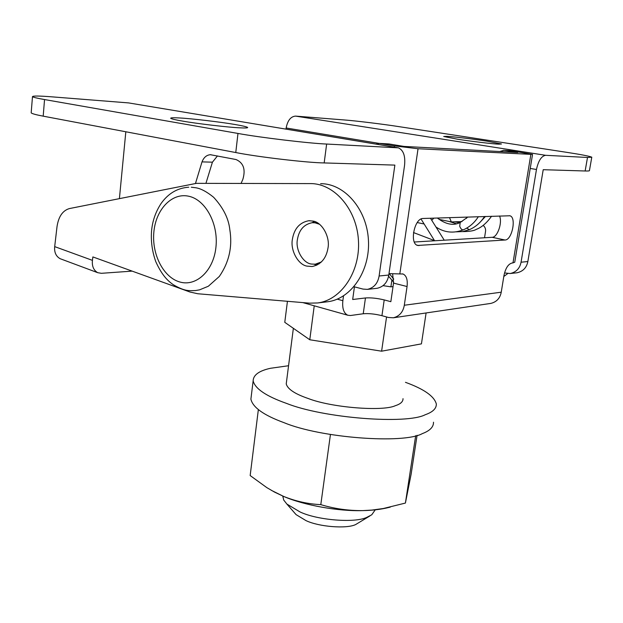 <?xml version="1.0" encoding="UTF-8"?>
<svg xmlns="http://www.w3.org/2000/svg" width="623" height="623" viewBox="0 0 623 623"><rect width="100%" height="100%" fill="white"/><g stroke="black" fill="none" stroke-linecap="round" stroke-linejoin="round"><path stroke-width="0.93" d="M480.068 222.24L485.481 216.438M306.905 266.114C298.051 264.65 290.279 250.228 292.366 239.458C294.142 228.696 299.608 222.458 308.774 220.729L313.05 221.087C322.021 222.224 330.237 236.958 327.994 248.024C326.226 258.452 320.938 264.619 312.139 266.527L306.905 266.114M314.428 221.484L312.022 222.73M314.272 264.261L316.788 265.227M61.031 259.028L60.104 258.685C55.969 256.294 54.162 252.276 54.692 246.622L57.028 226.546C58.57 216.539 62.697 210.551 69.402 208.573L196.463 183.341L310.386 183.598C334.208 183.326 356.738 209.164 358.443 240.439C360.429 271.69 341.217 300.06 317.691 302.949L309.553 303.16L197.818 293.752L189.968 292.016L92.866 256.925L92.438 260.367C91.846 266.169 93.598 270.273 97.694 272.679L101.385 273.31L132.146 271.122M320.619 183.684C344.34 183.411 366.745 208.97 368.419 239.894C370.374 270.795 351.224 298.861 327.791 301.742L326.545 301.89M507.737 273.567L503.812 276.48M434.916 240.758L413.485 232.558M391.859 280.225L390.901 286.837L393.027 286.603M383.129 285.661L390.901 286.837M426.101 312.956L421.436 343.865L381.611 351.193L309.779 339.761L284.773 322.332L287.437 301.298M314.241 305.807L309.779 339.761M386.556 316.951L381.611 351.193M403.019 398.658C403.104 401.687 400.519 404.047 395.255 405.729C382.732 411.632 331.74 407.668 308.198 398.502C294.889 393.931 287.569 389.064 286.23 383.9L286.463 382.086M405.464 382.32C424.014 389.056 434.301 396.275 436.326 403.984C436.497 408.501 432.798 412.083 425.229 414.731C406.671 424.559 323.493 418.251 286.315 403.322C266.107 396.173 255.048 388.682 253.14 380.84C253.335 374.968 259.121 370.778 270.499 368.279L288.558 365.732M369.914 515.945L355.624 524.566C346.653 529.02 318.82 526.832 305.932 520.579L296.081 514.621L294.181 512.449M282.865 496.095L283.652 499.95L286.868 504.054L300.006 511.927C317.294 520.244 355.009 523.227 366.838 517.339L371.767 514.777L375.233 509.84M433.499 422.207C433.631 426.965 429.901 430.773 422.324 433.616C403.727 444.113 320.806 438.07 283.831 422.596C263.724 415.214 252.751 407.395 250.898 399.141L251.264 396.189M415.689 435.648L405.409 503.065L411.133 474.165L417.075 435.29M405.409 503.065L383.285 508.524L371.9 510.081L362.734 510.611C348.358 510.743 334.38 508.75 320.798 504.638L330.439 434.504M320.798 504.638C308.206 504.046 295.863 501.328 283.761 496.476L274.603 492.139L266.846 487.638L250.166 475.551L258.35 409.646M390.271 507.122L388.69 507.496C381.183 509.373 372.531 510.416 362.734 510.611C338.32 511.436 303.822 505.206 283.761 496.476L271.309 490.317M321.484 261.925L315.316 264.191L311.726 264.066C303.385 263.568 295.325 250.033 297.389 239.66C299.001 229.934 303.962 224.28 312.271 222.707L315.051 222.816L319.459 224.257M239.855 127.824C229.287 127.458 195.879 123.541 182.165 121.026C175.484 119.873 171.66 118.962 170.694 118.3C170.523 117.708 173.56 117.599 179.806 117.981C191.027 118.518 221.484 122.108 235.066 124.514C242.285 125.729 246.482 126.703 247.658 127.435C247.946 127.988 245.345 128.12 239.855 127.824M498.813 144.162C493.844 144.069 470.131 141.242 457.469 139.209L443.701 136.492L446.886 136.344C452.415 136.538 474.594 139.194 486.968 141.156L501.484 143.983L498.813 144.162M381.938 315.682C374.875 313.937 368.637 313.299 363.24 313.758L365.452 297.958C370.856 297.576 377.11 298.23 384.204 299.92L381.938 315.682L388.557 317.504L393.378 317.785C399.483 316.204 403.12 312.022 404.304 305.247L407.06 286.525C407.808 279.828 406.476 275.654 403.081 274.019L388.993 273.614M394.445 145.907L418.041 148.741L532.54 154.434L510.922 150.688L503.875 150.291L517.791 152.487L403.953 146.421L388.962 143.944L379.384 143.415L394.445 145.907L394.273 147.153M532.525 154.52L514.746 262.228L511.81 263.101C508.127 264.168 505.502 268.334 503.952 275.592L501.242 292.195C500.082 298.207 496.624 301.945 490.862 303.401L393.378 317.785M439.456 219.467L437.813 217.995M449.487 217.614L451.356 221.92L461.978 221.593M484.53 237.76L485.527 231.483C485.862 229.038 485.076 226.998 483.168 225.378M423.079 218.478C414.42 218.027 409.256 243.632 417.612 245.446L505.043 240.011C512.083 240.151 516.693 217.084 509.855 215.776L423.079 218.478M503.649 150.268L510.922 150.688M379.384 143.415L375.981 144.108M414.326 242.004L492.162 237.301C497.466 237.441 502.629 222.481 499.529 215.986M504.537 272.944L510.206 273.52C516.194 272.173 519.816 268.404 521.062 262.205L536.465 169.487C538.373 160.765 541.426 156.038 545.623 155.306L587.505 157.463L591.788 157.183C589.42 156.147 581.025 154.52 566.603 152.316L398.525 126.57C383.597 124.218 354.791 120.698 344.503 119.974L295.504 116.104C290.715 116.54 287.6 120.504 286.152 127.988L286.019 129.117M591.749 157.393L589.459 170.484C589.732 170.928 588.291 171.091 585.145 170.99L543.217 169.697L527.852 261.543C526.606 267.688 523.009 271.426 517.051 272.765L516.654 272.804M365.452 297.958L352.68 299.499L354.432 286.845M407.06 286.525L393.534 283.107L390.847 301.68L384.204 299.92M205.933 183.349L212.427 162.175L217.458 155.937M353.981 286.728L363.014 289.088L367.406 289.376C373.925 287.842 377.826 283.379 379.111 275.989L394.865 165.111L324.178 162.93C307.435 162.767 257.299 156.887 235.774 152.542L237.97 133.447C259.604 137.465 309.888 143.461 326.639 144.045L398.409 147.846C403.455 150.182 405.503 156.038 404.545 165.414L388.791 275.047C387.506 282.359 383.612 286.775 377.125 288.293L376.697 288.34M379.134 143.376L388.962 143.944M503.875 150.291L499.778 151.529M466.713 217.053L466.51 218.369M195.497 183.388L202.016 161.879C203.768 157.424 206.556 155.034 210.379 154.706L236.024 159.527C243.515 162.844 245.789 169.464 242.845 179.385L241.062 183.435M393.534 283.107L392.661 273.941M343.514 295.894L342.86 300.683C342.097 308.401 343.748 313.26 347.813 315.246L350.469 315.518L363.24 313.758M43.189 116.158C36.095 114.827 32.092 113.729 31.181 112.872L32.482 96.643C33.401 97.344 37.427 98.317 44.545 99.555L43.189 116.158L235.774 152.542M397.342 147.682L128.595 102.912L52.433 96.884C39.475 95.849 32.824 95.771 32.482 96.643M119.421 198.48L125.823 131.764M128.595 102.912L397.482 147.69M237.97 133.447L44.545 99.555M484.546 216.469C480.691 222.567 475.629 226.967 469.353 229.677L466.72 228.111M431.755 220.301L433.865 218.128M478.371 216.672C474.539 222.707 469.524 227.084 463.341 229.817L463.341 229.817C461.939 230.043 460.732 228.851 459.719 226.235L460.202 222.466C453.505 225.962 445.881 224.475 437.338 218.011M389.282 273.645L393.759 279.112M54.692 246.622L92.438 260.367M153.858 232.083L153.904 231.554C156.054 209.266 171.948 192.491 188.652 196.214C205.388 199.594 218.533 223.641 215.947 247.082L215.893 247.627C213.339 271.067 196.097 286.86 179.806 281.985C163.475 277.453 151.677 254.363 153.858 232.083M418.041 148.741L399.81 273.98M512.978 262.992L530.843 154.543M416.865 245.119L419.061 245.61M492.162 237.301L505.043 240.011M585.145 170.99L587.505 157.463M404.304 305.247L501.242 292.195M536.465 169.487L530.228 168.451M378.854 143.352L286.152 127.988M545.623 155.306L295.504 116.104M521.062 262.205L527.852 261.543M212.427 162.175L202.016 161.879M379.111 275.989L388.791 275.047M326.639 144.045L324.178 162.93M342.86 300.683L337.261 299.157M454.868 221.866L459.439 222.777M424.131 223.976L417.223 222.567M491.563 216.243C486.68 223.05 481.602 227.411 476.346 229.334C474.08 230.806 469.469 231.561 462.5 231.6M456.316 223.727L448.825 221.399M469.353 229.677L462.819 231.554L456.176 231.842M463.341 229.817C453.645 233.594 444.526 232.667 435.975 227.021M467.896 217.014L460.202 222.466M444.246 240.198L430.462 218.237M434.488 240.595L421.039 219.023M388.581 276.23L393.65 282.164M308.774 220.729L309.81 220.698M97.694 272.679L60.104 258.685M317.691 302.949L327.791 301.742M188.761 187.204C177.438 187.998 168.194 193.457 161.03 203.581C155.571 211.976 152.409 221.157 151.545 231.11C150.789 241.257 152.183 251.396 155.727 261.535C162.175 275.825 168.124 281.012 173.069 284.571C184.992 291.587 188.979 290.723 195.56 290.552L199.633 289.82L208.331 286.245L219.312 276.464C229.116 262.26 232.613 246.607 229.794 229.513M191.277 187.227L195.529 187.733C200.606 188.426 206.641 191.611 213.627 197.273C223.19 207.693 228.571 218.4 229.778 229.389M293.363 328.321L286.23 383.9M296.081 514.621L286.868 504.054M282.834 496.944L282.943 496.126M253.14 380.84L250.898 399.141M315.316 264.191L319.101 263.895M313.198 222.676L316.881 222.559M509.419 215.69L509.855 215.776M451.356 221.92L439.223 219.421M211.018 154.73L210.379 154.706M403.081 274.019L402.435 273.855M510.206 273.52L517.051 272.765M377.125 288.293L367.406 289.376M302.794 302.591L347.813 315.246"/></g></svg>
